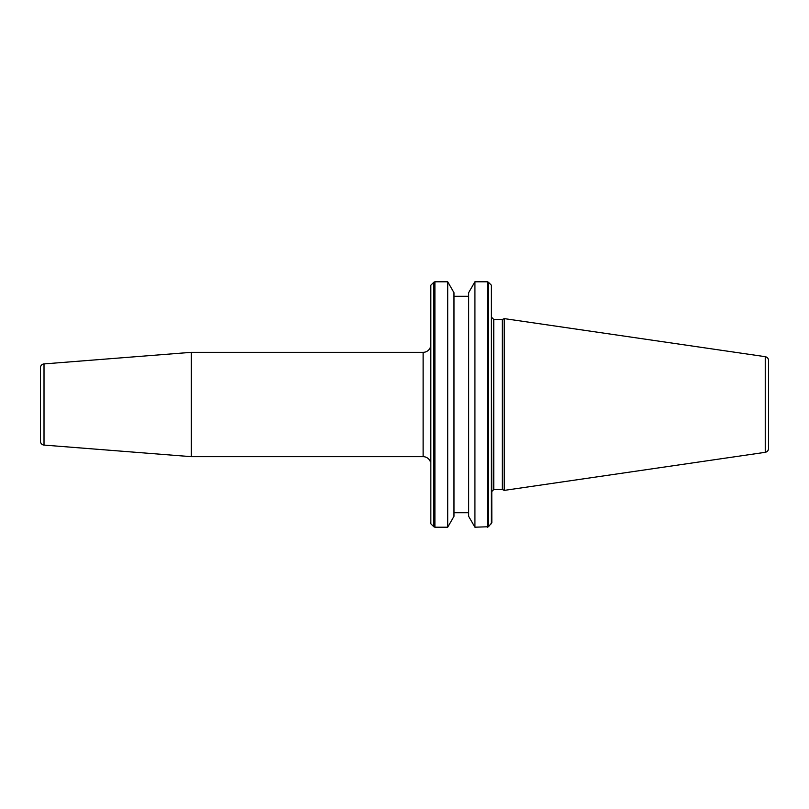 <?xml version="1.0" encoding="UTF-8"?>
<svg xmlns="http://www.w3.org/2000/svg" width="809" height="809" viewBox="0 0 809 809"><rect width="100%" height="100%" fill="white"/><g stroke="black" fill="none" stroke-linecap="round" stroke-linejoin="round"><path stroke-width="1.21" d="M44.01 445.081L44.01 363.919A3.863 3.863 0 0 0 40.45 367.771L40.45 441.229A3.863 3.863 0 0 0 44.01 445.081L191.328 456.67L423.117 456.67A7.726 7.726 0 0 1 430.398 461.797L430.398 286.305L430.398 461.797M423.117 456.67L423.117 352.33A7.726 7.726 0 0 0 430.398 347.203M423.117 352.33L191.328 352.33L191.328 456.67M44.01 363.919L191.328 352.33M474.923 527.205L468.654 516.344L468.654 292.656L474.923 281.795L474.923 527.205L488.434 526.75L488.434 282.25L487.331 281.795L487.331 527.205M447.701 281.795L453.97 292.656L453.97 516.344L447.701 527.205L447.701 281.795L434.898 281.795L434.898 527.205L447.701 527.205M765.243 452.322L765.243 356.678C767.286 357.133 768.388 358.407 768.55 360.501L768.55 448.499C768.388 450.593 767.286 451.867 765.243 452.322L504.209 490.396L504.209 318.604L502.338 319.474L502.338 489.526L504.209 490.396M491.387 523.787L491.387 285.213L491.842 522.695L488.434 526.75M433.806 526.75L430.843 523.787L430.843 285.213L433.806 282.25L433.806 526.75L434.898 527.205M491.842 317.543L493.773 319.474L493.773 489.526L502.338 489.526M453.97 512.714L468.654 512.714M430.843 523.787L430.398 522.695M493.773 489.526L491.842 491.457M493.773 319.474L502.338 319.474M765.243 356.678L504.209 318.604M430.843 285.213L430.398 286.305M433.806 282.25L434.898 281.795M453.97 296.286L468.654 296.286M474.923 281.795L487.331 281.795M491.387 285.213L488.434 282.25"/></g></svg>
